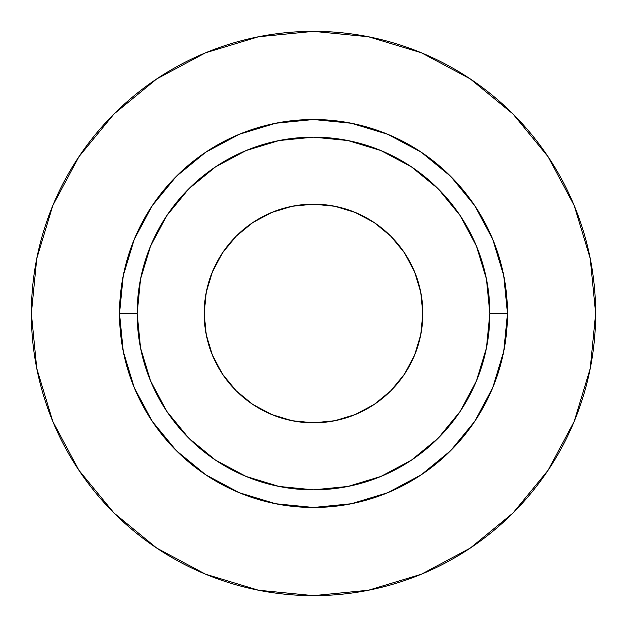<?xml version="1.0" encoding="UTF-8"?>
<svg xmlns="http://www.w3.org/2000/svg" width="627" height="627" viewBox="0 0 627 627"><rect width="100%" height="100%" fill="white"/><g stroke="black" fill="none" stroke-linecap="round" stroke-linejoin="round"><path stroke-width="0.94" d="M422.833 313.5A109.333 109.333 0 0 1 313.5 422.833A109.333 109.333 0 0 1 204.167 313.5L206.267 292.166L212.49 271.663L222.593 252.759L236.191 236.191L252.759 222.593L271.663 212.49L292.166 206.267L313.5 204.167L334.834 206.267L355.337 212.49L374.241 222.593L390.809 236.191L404.407 252.759L414.51 271.663L420.733 292.166L422.833 313.5L420.733 334.834L414.51 355.337L404.407 374.241L390.809 390.809L374.241 404.407L355.337 414.51L334.834 420.733L313.5 422.833L292.166 420.733L271.663 414.51L252.759 404.407L236.191 390.809L222.593 374.241L212.49 355.337L206.267 334.834L204.167 313.5A109.333 109.333 0 0 1 313.5 204.167A109.333 109.333 0 0 1 422.833 313.5M489.844 313.5L507.478 313.5A193.978 193.978 0 0 1 313.5 507.478A193.978 193.978 0 0 1 119.522 313.5L137.156 313.5A176.344 176.344 0 0 1 313.5 137.156A176.344 176.344 0 0 1 489.844 313.5A176.344 176.344 0 0 1 313.5 489.844A176.344 176.344 0 0 1 137.156 313.5L140.542 347.907L150.582 380.981L166.876 411.469L188.805 438.195L215.531 460.124L246.019 476.418L279.093 486.458L313.5 489.844L347.907 486.458L380.981 476.418L411.469 460.124L438.195 438.195L460.124 411.469L476.418 380.981L486.458 347.907L489.844 313.5L486.458 279.093L476.418 246.019L460.124 215.531L438.195 188.805L411.469 166.876L380.981 150.582L347.907 140.542L313.5 137.156L279.093 140.542L246.019 150.582L215.531 166.876L188.805 188.805L166.876 215.531L150.582 246.019L140.542 279.093L137.156 313.5L119.522 313.5L123.253 275.661L134.288 239.271L152.212 205.734L176.336 176.336L205.734 152.212L239.271 134.288L275.661 123.253L313.5 119.522L351.339 123.253L387.729 134.288L421.266 152.212L450.664 176.336L474.788 205.734L492.712 239.271L503.747 275.661L507.478 313.5L503.747 351.339L492.712 387.729L474.788 421.266L450.664 450.664L421.266 474.788L387.729 492.712L351.339 503.747L313.5 507.478L275.661 503.747L239.271 492.712L205.734 474.788L176.336 450.664L152.212 421.266L134.288 387.729L123.253 351.339L119.522 313.5A193.978 193.978 0 0 1 313.5 119.522A193.978 193.978 0 0 1 507.478 313.5L489.844 313.5M595.65 313.5A282.15 282.15 0 0 0 313.5 31.35A282.15 282.15 0 0 0 31.35 313.5A282.15 282.15 0 0 1 313.5 31.35A282.15 282.15 0 0 1 595.65 313.5A282.15 282.15 0 0 1 313.5 595.65A282.15 282.15 0 0 1 31.35 313.5A282.15 282.15 0 0 0 313.5 595.65A282.15 282.15 0 0 0 595.65 313.5L590.226 258.457L574.175 205.523L548.1 156.742L513.011 113.989L470.258 78.9L421.477 52.825L368.543 36.774L313.5 31.35L258.457 36.774L205.523 52.825L156.742 78.9L113.989 113.989L78.9 156.742L52.825 205.523L36.774 258.457L31.35 313.5L36.774 368.543L52.825 421.477L78.9 470.258L113.989 513.011L156.742 548.1L205.523 574.175L258.457 590.226L313.5 595.65L368.543 590.226L421.477 574.175L470.258 548.1L513.011 513.011L548.1 470.258L574.175 421.477L590.226 368.543L595.65 313.5M548.1 156.742L513.011 113.989L470.328 78.955M156.742 78.9L113.989 113.989L78.955 156.672M78.9 470.258L113.989 513.011L156.672 548.045M470.258 548.1L513.011 513.011L548.045 470.328"/></g></svg>
